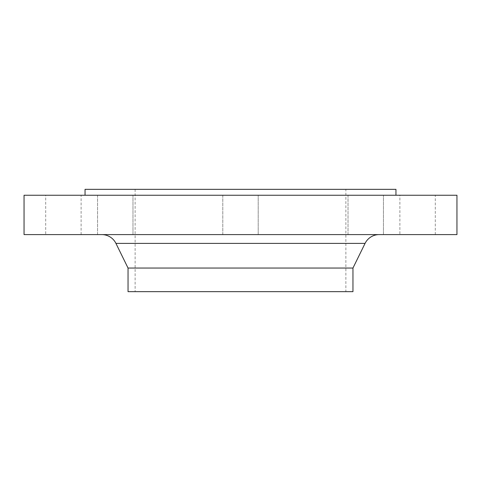 <?xml version="1.0" encoding="UTF-8"?>
<svg xmlns="http://www.w3.org/2000/svg" width="481" height="481" viewBox="0 0 481 481"><rect width="100%" height="100%" fill="white"/><g stroke="black" fill="none" stroke-linecap="round" stroke-linejoin="round"><path stroke-width="0.36" stroke-dasharray="2.4 1.8" d="M97.565 234.596L97.565 195.244L132.984 195.244L97.565 195.244L132.984 195.244L97.565 195.244L97.565 234.596L132.984 234.596L132.984 195.244L132.984 234.596L97.565 234.596M222.793 234.596L222.793 195.244L258.207 195.244L222.793 195.244L258.207 195.244L222.793 195.244L222.793 234.596L258.207 234.596L258.207 195.244L258.207 234.596L222.793 234.596M348.016 234.596L348.016 195.244L383.435 195.244L348.016 195.244L383.435 195.244L348.016 195.244L348.016 234.596L383.435 234.596L383.435 195.244L383.435 234.596L348.016 234.596M399.885 234.596L435.305 234.596L399.885 234.596L399.885 195.244L435.305 195.244L399.885 195.244M435.305 234.596L435.305 195.244M45.695 234.596L81.115 234.596L45.695 234.596L45.695 195.244L81.115 195.244L45.695 195.244M81.115 234.596L81.115 195.244M395.953 195.244L85.047 195.244L395.953 195.244M101.81 234.596L379.19 234.596L101.81 234.596M345.869 189.34L135.131 189.34L345.869 189.34L345.869 291.66L135.131 291.66L345.869 291.66M135.131 189.34L135.131 291.66M128.042 291.66L352.958 291.66M128.042 268.049L352.958 268.049M24.05 234.596L456.95 234.596M24.05 195.244L456.95 195.244M85.047 189.34L395.953 189.34M115.939 243.398L365.061 243.398"/><path stroke-width="0.72" d="M395.953 195.244L395.953 189.34L85.047 189.34L85.047 195.244M456.95 195.244L24.05 195.244L24.05 234.596L456.95 234.596L456.95 195.244M365.061 243.398L115.939 243.398L128.042 268.049L352.958 268.049L365.061 243.398A15.741 15.741 0 0 1 379.19 234.596M115.939 243.398A15.741 15.741 0 0 0 101.81 234.596M128.042 268.049L128.042 291.66L352.958 291.66L352.958 268.049"/></g></svg>
